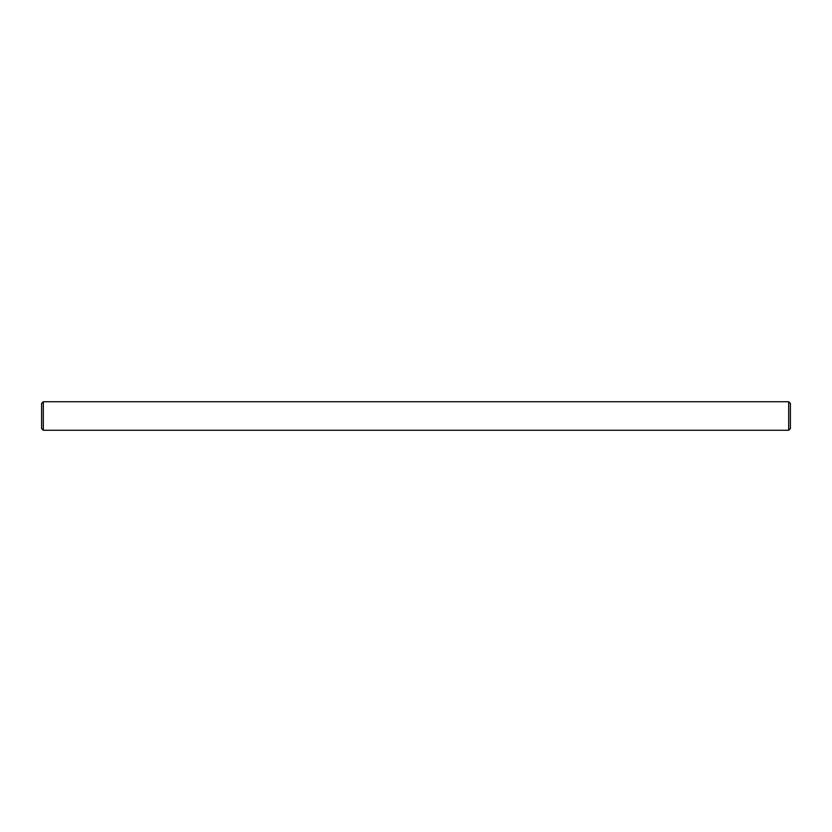 <?xml version="1.0" encoding="UTF-8"?>
<svg xmlns="http://www.w3.org/2000/svg" width="832" height="832" viewBox="0 0 832 832"><rect width="100%" height="100%" fill="white"/><g stroke="black" fill="none" stroke-linecap="round" stroke-linejoin="round"><path stroke-width="1.25" d="M43.316 401.742L788.684 401.742L790.4 403.447L790.4 428.553L788.684 430.258L43.316 430.258L41.6 428.553L41.6 403.447L43.316 401.742L43.316 430.258M788.684 430.258L788.684 401.742M779.99 430.258L765.159 430.258M762.164 430.258L747.323 430.258M423.415 430.258L408.585 430.258M67.506 430.258L66.966 430.258M66.81 430.258L52.01 430.258M50.7 430.258L51.74 430.258M49.254 430.258L50.471 430.258M47.954 430.258L49.109 430.258M47.258 430.258L44.481 430.258M84.677 430.258L69.836 430.258"/></g></svg>
